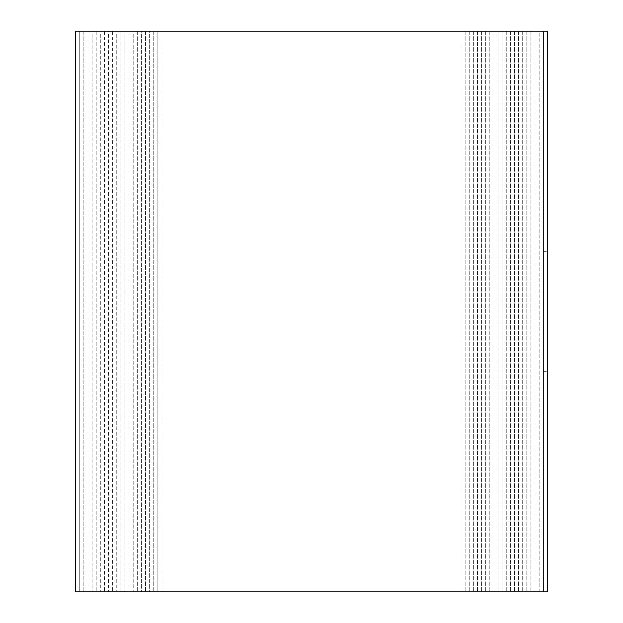 <?xml version="1.0" encoding="UTF-8"?>
<svg xmlns="http://www.w3.org/2000/svg" width="623" height="623" viewBox="0 0 623 623"><rect width="100%" height="100%" fill="white"/><g stroke="black" fill="none" stroke-linecap="round" stroke-linejoin="round"><path stroke-width="0.47" stroke-dasharray="3.12 2.34" d="M547.368 311.5L547.368 371.308L547.368 311.5M543.256 311.5L543.256 371.308L543.256 311.5M543.256 31.15L543.256 591.85L79.744 591.85L547.368 591.85L547.368 31.15L311.5 31.15L543.256 31.15L311.5 31.15L539.144 31.15L539.144 591.85L79.744 591.85L543.256 591.85M75.632 31.15L311.5 31.15L83.856 31.15L83.856 591.85L83.856 31.15L535.032 31.15L83.856 31.15L530.921 31.15L87.968 31.15L526.809 31.15L92.079 31.15L522.697 31.15L96.191 31.15L518.585 31.15L100.303 31.15L514.473 31.15L104.415 31.15L510.362 31.15L108.527 31.15L506.25 31.15L112.638 31.15L502.138 31.15L116.75 31.15L498.026 31.15L120.862 31.15L493.914 31.15L124.974 31.15L489.803 31.15L129.086 31.15L485.691 31.15L133.197 31.15L481.579 31.15L137.309 31.15L477.467 31.15L141.421 31.15L473.355 31.15L145.533 31.15L469.244 31.15L149.645 31.15L465.132 31.15L153.756 31.15L461.02 31.15L157.868 31.15L157.868 591.85L161.98 591.85L161.98 31.15L157.868 31.15L535.032 31.15L535.032 591.85L83.856 591.85L539.144 591.85L539.144 31.15L79.744 31.15L535.032 31.15L535.032 591.85L75.632 591.85M530.921 31.15L530.921 591.85L530.921 31.15L87.968 31.15L87.968 591.85L87.968 31.15L539.144 31.15L79.744 31.15L79.744 591.85L79.744 31.15L530.921 31.15M526.809 31.15L526.809 591.85L526.809 31.15L92.079 31.15L92.079 591.85L92.079 31.15L526.809 31.15M522.697 31.15L522.697 591.85L522.697 31.15L96.191 31.15L96.191 591.85L96.191 31.15L522.697 31.15M518.585 31.15L518.585 591.85L518.585 31.15L100.303 31.15L100.303 591.85L100.303 31.15L518.585 31.15M514.473 31.15L514.473 591.85L514.473 31.15L104.415 31.15L104.415 591.85L104.415 31.15L514.473 31.15M510.362 31.15L510.362 591.85L510.362 31.15L108.527 31.15L108.527 591.85L108.527 31.15L510.362 31.15M506.25 31.15L506.25 591.85L506.25 31.15L112.638 31.15L112.638 591.85L112.638 31.15L506.25 31.15M502.138 31.15L502.138 591.85L502.138 31.15L116.75 31.15L116.75 591.85L116.75 31.15L502.138 31.15M498.026 31.15L498.026 591.85L498.026 31.15L120.862 31.15L120.862 591.85L120.862 31.15L498.026 31.15M493.914 31.15L493.914 591.85L493.914 31.15L124.974 31.15L124.974 591.85L124.974 31.15L493.914 31.15M489.803 31.15L489.803 591.85L489.803 31.15L129.086 31.15L129.086 591.85L129.086 31.15L489.803 31.15M485.691 31.15L485.691 591.85L485.691 31.15L133.197 31.15L133.197 591.85L133.197 31.15L485.691 31.15M481.579 31.15L481.579 591.85L481.579 31.15L137.309 31.15L137.309 591.85L137.309 31.15L481.579 31.15M477.467 31.15L477.467 591.85L477.467 31.15L141.421 31.15L141.421 591.85L141.421 31.15L477.467 31.15M473.355 31.15L473.355 591.85L473.355 31.15L145.533 31.15L145.533 591.85L145.533 31.15L473.355 31.15M469.244 31.15L469.244 591.85L469.244 31.15L149.645 31.15L149.645 591.85L149.645 31.15L469.244 31.15M465.132 31.15L465.132 591.85L465.132 31.15L153.756 31.15L153.756 591.85L153.756 31.15L465.132 31.15M461.02 31.15L461.02 591.85M161.98 591.85L311.5 591.85L157.868 591.85L157.868 31.15L311.5 31.15L161.98 31.15M543.256 371.308L547.368 371.308M543.256 251.692L547.368 251.692"/><path stroke-width="0.93" d="M543.256 591.85L75.632 591.85L75.632 31.15L543.256 31.15L543.256 591.85L547.368 591.85L547.368 31.15L543.256 31.15L543.256 591.85"/></g></svg>
